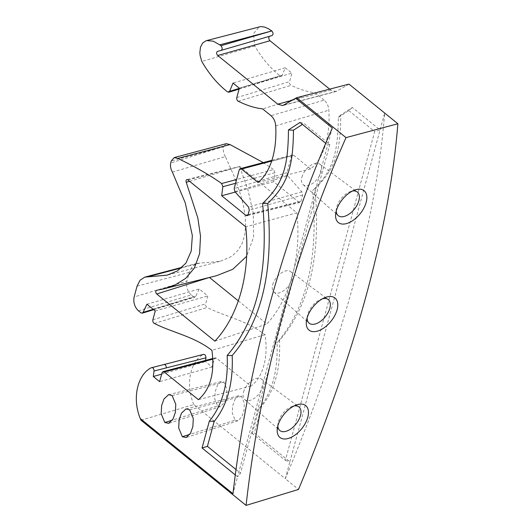 <?xml version="1.0" encoding="UTF-8"?>
<svg xmlns="http://www.w3.org/2000/svg" width="532" height="532" viewBox="0 0 532 532"><rect width="100%" height="100%" fill="white"/><g stroke="black" fill="none" stroke-linecap="round" stroke-linejoin="round"><path stroke-width="0.4" stroke-dasharray="2.66 2" d="M307.15 317.717A15.189 8.445 -51 0 1 307.376 315.815A15.189 8.445 -51 0 1 307.656 314.592A15.189 8.445 -51 0 1 320.69 299.39A15.189 8.445 -51 0 1 322.505 298.778M272.71 284.68A13.22 7.348 -51 0 1 280.716 273.375A13.22 7.348 -51 0 1 290.545 271.546A13.22 7.348 -51 0 1 292.008 279.16A13.22 7.348 -51 0 1 283.762 290.638A13.22 7.348 -51 0 1 273.907 292.075A13.22 7.348 -51 0 1 272.71 284.68M336.224 211.091A15.175 8.439 -51 0 1 336.31 209.049A15.175 8.439 -51 0 1 336.723 207.015A15.175 8.439 -51 0 1 350.515 191.527A15.175 8.439 -51 0 1 352.49 191.021M277.83 426.006A15.175 8.439 -51 0 1 277.917 423.964A15.175 8.439 -51 0 1 278.329 421.936A15.175 8.439 -51 0 1 292.121 406.448A15.175 8.439 -51 0 1 294.096 405.943M301.903 177.222A13.22 7.348 -51 0 1 309.917 165.918A13.22 7.348 -51 0 1 319.745 164.089A13.22 7.348 -51 0 1 321.202 171.703A13.22 7.348 -51 0 1 312.962 183.181A13.22 7.348 -51 0 1 303.1 184.617A13.22 7.348 -51 0 1 301.903 177.222M243.516 392.137A13.22 7.348 -51 0 1 251.523 380.832A13.22 7.348 -51 0 1 261.352 379.01A13.22 7.348 -51 0 1 262.808 386.618A13.22 7.348 -51 0 1 254.569 398.096A13.22 7.348 -51 0 1 244.707 399.539A13.22 7.348 -51 0 1 243.516 392.137M189.598 181.319L239.786 166.496L296.923 212.82L245.751 226.845M209.382 277.491L156.707 290.299M141.027 420.233L193.781 404.533L285.298 478.727C343.379 339.981 376.496 218.087 384.656 113.03L380.054 129.954L352.33 107.471L340.793 114.965C340.46 151.394 335.858 168.624 314.937 188.474C321.235 255.18 309.425 305.86 279.5 340.513C280.743 368.357 274.805 390.249 261.664 406.202L254.382 433.015L289.893 461.803L285.298 478.727L298.519 489.447M348.999 84.123L336.995 91.085L283.815 105.123M239.646 166.696L247.892 189.598L253.325 213.492L253.578 237.159L246.569 256.358M216.491 275.722L156.634 290.319M238.383 300.906L266.878 324.008C289.342 299.509 301.637 258.525 296.923 212.82M235.091 420.194L237.977 420.765L241.827 416.882L243.969 410.671L244.354 403.336L241.561 396.367L238.901 395.728L234.918 399.505L232.717 405.717L232.285 413.131L235.091 420.194L189.858 434.358M217.581 406.002L220.467 406.574L224.318 402.684L226.459 396.48L226.845 389.145L224.052 382.169L221.392 381.537L217.408 385.308L215.207 391.519L214.775 398.94L217.581 406.002L172.348 420.167M239.101 89.077L281.348 76.169L279.972 75.763C270.289 68.149 261.91 58.221 254.821 45.991L253.412 33.676L259.25 26.826M269.817 36.209A2.547 1.656 74 0 1 269.857 36.196L272.005 35.571M269.857 36.196L217.595 51.404L269.857 36.196M329.68 89.137L330.904 90.134L335.911 91.537L336.995 91.085M193.781 404.533C185.056 383.818 190.622 361.201 203.177 354.531L203.563 354.352M162.034 372.772L214.25 358.967L212.069 367.014L205.438 361.64L205.605 360.383M214.25 358.967L215.221 357.843L216.471 358.196L250.865 386.079C263.293 377.521 268.52 356.32 265.009 334.708C246.795 320.557 227.357 317.218 208.551 308.208L207.101 307.503C205.897 306.671 205.418 305.448 205.665 303.832L207.812 295.918L199.214 288.949L195.65 296.417L194.852 297.169L193.555 296.823L140.947 312.836M138.433 310.801L191.214 294.928L193.555 296.823M191.214 294.928C187.377 291.157 185.934 286.548 186.905 281.102L134.124 296.976M172.388 172.102L225.388 156.608L233.794 175.4L240.703 194.985L243.323 205.166L245.066 215.433L245.644 225.561L244.713 235.137L242.113 243.543L237.97 250.353L232.723 255.407L229.791 257.355L219.929 261.358L197.04 263.367L192.278 266.439L189.272 272.391L186.905 281.102M225.388 156.608C223.586 153.389 222.915 150.144 223.374 146.872L171.271 160.97M226.213 143.687L223.374 146.872M263.247 162.586L273.641 169.575L236.62 179.51M234.945 191.673L287.719 175.819L301.897 191.846L302.675 195.011L300.966 201.296L299.982 202.426L298.738 202.074L273.694 181.771L274.878 172.74L273.641 169.575M287.719 175.819L286.941 172.667L291.476 155.989L292.44 154.872L293.691 155.218L310.582 168.91C324.394 158.044 330.438 134.403 328.836 110.171C328.503 105.935 326.954 102.59 324.174 100.136L271.014 115.703M281.348 76.169L282.193 75.318L285.265 67.77L291.895 73.143L289.588 81.635C289.342 83.278 289.827 84.502 291.051 85.326L294.688 86.969C301.504 90.014 308.294 91.943 315.05 92.741L324.174 100.136M285.371 460.36L289.893 461.803L380.054 129.954L374.694 131.584L285.371 460.36L252.268 433.52L254.382 433.015M151.068 367.858L203.177 354.531M332.314 127.999L327.719 144.923L325.724 143.301M235.29 474.936L237.558 476.772L232.956 493.696M329.833 144.418L327.719 144.923L237.558 476.772L240.511 473.187L329.833 144.418L303.925 123.411L302.402 124.402M214.901 341.158L266.878 324.008M254.821 45.991L201.808 61.473M279.972 75.763L227.41 91.817M315.05 92.741L262.642 108.914M238.243 101.273L291.051 85.326M310.582 168.91L258.06 182.476M275.682 125.818L328.836 110.171M273.694 181.771L235.304 192.079M199.753 263.087L181.585 267.869M189.272 272.391L137.063 286.15M265.009 334.708L211.935 350.355M154.3 323.443L207.101 307.503M250.865 386.079L198.376 399.665M252.268 433.52L259.051 408.556L261.664 406.202M279.5 340.513L277.046 342.701C278.17 370.525 272.171 392.47 259.051 408.556M314.937 188.474L312.537 190.682C318.681 257.129 306.851 307.809 277.046 342.701M340.793 114.965L338.319 117.379C337.986 153.103 333.072 171.131 312.537 190.682M338.319 117.379L348.786 110.583L352.33 107.471M348.786 110.583L374.694 131.584M163.962 364.413L151.294 367.705M236.008 469.543L240.511 473.187M299.988 122.44L303.925 123.411M282.193 75.318L239.274 88.425M236.787 97.589L289.588 81.635M274.878 172.74L235.59 183.287M214.423 149.445L170.725 162.978M152.864 319.772L205.665 303.832M161.668 374.129L205.438 361.64M285.265 67.77L233.016 83.065M239.34 88.192L291.895 73.143M155.258 310.967L207.812 295.918M212.069 367.014L159.627 381.644M146.952 304.231L199.214 288.949M330.904 90.134L291.922 100.422M187.869 179.916L239.786 166.496M189.645 409.786L241.561 396.367M172.135 395.589L224.052 382.169M293.691 155.218L271.752 161.023M286.941 172.667L234.166 188.521M239.254 169.794L291.476 155.989M301.897 191.846L248.517 207.015M248.025 214.815L298.738 202.074M216.471 358.196L212.747 359.18M302.675 195.011L249.295 210.18M248.098 214.582L300.966 201.296M153.236 309.331L195.65 296.417M320.69 299.39L324.68 297.727M290.545 271.546L328.151 299.503M350.515 191.527L354.884 189.997M292.121 406.448L296.497 404.918M319.745 164.089L357.205 191.939M261.352 379.01L298.811 406.854M307.376 315.815L306.572 320.058M273.907 292.075L309.026 323.084M336.31 209.049L335.719 213.645M277.917 423.964L277.325 428.566M303.1 184.617L338.093 215.513M244.707 399.539L279.699 430.428M335.911 91.537L282.731 105.569M186.08 408.889L238.901 395.728M237.977 420.765L186.18 437.537M168.571 394.691L221.392 381.537M220.467 406.574L168.671 423.339M219.929 261.358L167.261 275.124M197.04 263.367L182.263 267.257M239.699 166.476L186.878 179.63M271.992 160.278L292.44 154.872M299.982 202.426L247.114 215.713M212.714 358.508L215.221 357.843M153.688 309.697L194.852 297.169"/><path stroke-width="0.8" d="M337.102 309.77A20.648 11.485 129 0 0 324.68 297.727A20.648 11.485 129 0 0 306.957 318.395A20.648 11.485 129 0 0 306.572 320.058A20.648 11.485 129 0 0 318.149 330.904A20.648 11.485 129 0 0 337.102 309.77M322.505 298.778A15.189 8.445 -51 0 1 328.151 299.503A15.189 8.445 -51 0 1 329.827 308.247A15.189 8.445 -51 0 1 320.357 321.434A15.189 8.445 -51 0 1 309.026 323.084A15.189 8.445 -51 0 1 307.15 317.717M336.271 210.905A20.482 11.391 -51 0 1 354.884 189.997A20.482 11.391 -51 0 1 366.176 202.346A20.482 11.391 -51 0 1 347.888 223.134A20.482 11.391 -51 0 1 335.719 213.645A20.482 11.391 -51 0 1 336.271 210.905M352.49 191.021A15.175 8.439 -51 0 1 357.205 191.939A15.175 8.439 -51 0 1 358.881 200.677A15.175 8.439 -51 0 1 349.418 213.857A15.175 8.439 -51 0 1 338.093 215.513A15.175 8.439 -51 0 1 336.224 211.091M277.877 425.819A20.482 11.391 -51 0 1 296.497 404.918A20.482 11.391 -51 0 1 307.789 417.268A20.482 11.391 -51 0 1 289.494 438.049A20.482 11.391 -51 0 1 277.325 428.566A20.482 11.391 -51 0 1 277.877 425.819M294.096 405.943A15.175 8.439 -51 0 1 298.811 406.854A15.175 8.439 -51 0 1 300.487 415.598A15.175 8.439 -51 0 1 291.024 428.772A15.175 8.439 -51 0 1 279.699 430.428A15.175 8.439 -51 0 1 277.83 426.006M186.087 180.534A2.048 1.33 -106 0 0 186.24 182.303L197.811 217.867L200.511 236.128L199.606 253.604L194.373 268.048L185.695 278.329L175.121 284.933L163.663 288.883L156.707 290.299A2.048 1.33 -106 0 0 156.634 290.319A2.048 1.33 -106 0 0 155.849 291.223A2.048 1.33 -106 0 0 156.714 293.983L214.901 341.158C238.11 316.314 250.878 273.927 245.751 226.845L187.869 179.916A2.048 1.33 -106 0 0 186.878 179.63A2.048 1.33 -106 0 0 186.087 180.534M298.519 489.447C356.267 350.435 389.384 228.534 397.876 123.75L346.019 137.635C293.797 255.446 260.481 378.033 246.07 505.4L298.519 489.447M397.876 123.75L348.999 84.123L296.75 97.689L346.019 137.635M246.07 505.4L141.027 420.233L140.255 418.538L232.956 493.696C247.719 367.346 280.836 245.445 332.314 127.999L295.639 98.267L296.75 97.689M271.752 161.023L241.475 169.023L258.06 182.476C271.24 171.796 277.066 149.253 275.682 125.818C275.363 121.535 273.807 118.164 271.014 115.703L262.642 108.914C255.726 108.056 248.81 106.061 241.874 102.929L238.243 101.273C237.026 100.455 236.541 99.225 236.787 97.589L239.34 88.192L233.016 83.065L229.625 91.371L228.787 92.229L227.41 91.817C217.628 84.149 209.096 74.041 201.808 61.473L200.132 55.574L199.846 52.615L200.498 47.102L202.732 42.959L206.077 40.738L260.574 26.6L264.351 26.999L268.115 28.555L271.805 30.942L220.906 45.725C222.489 47.614 222.569 49.163 221.139 50.374L217.595 51.404A2.294 1.496 -106 0 0 216.657 53.193A2.294 1.496 -106 0 0 217.714 55.508L277.731 104.166L282.731 105.569L295.639 98.267M246.569 256.358L232.77 269.285L216.491 275.722L163.663 288.883M209.475 277.471L238.383 300.906M221.139 50.374L272.005 35.571C273.428 34.387 273.362 32.844 271.805 30.942L219.716 44.854L213.239 41.177L206.582 40.592M329.68 89.137L269.99 40.745A2.547 1.656 74 0 1 268.826 38.211A2.547 1.656 74 0 1 269.817 36.209M205.605 360.383L205.957 357.823C205.791 355.243 204.867 354.152 203.177 354.531M177.821 158.403L230.037 144.571L226.213 143.687L174.203 157.585L177.821 158.403C196.215 167.294 210.812 175.666 221.618 183.533L222.855 186.699L221.671 195.736L245.87 215.354L247.114 215.713L248.098 214.582L249.295 210.18L248.517 207.015L234.945 191.673L234.166 188.521L239.254 169.794L240.225 168.677L271.992 160.278M230.037 144.571L263.247 162.586M140.255 418.538C131.53 397.111 138.313 374.149 151.068 367.858L203.563 354.352M172.135 395.589L168.571 394.691L164.002 398.94L161.635 405.63L161.169 413.73L164.82 422.521L168.671 423.339L173.06 418.977L175.361 412.3L175.779 404.28L172.135 395.589M189.645 409.786L186.08 408.889L181.512 413.138L179.144 419.821L178.679 427.928L182.33 436.719L186.18 437.537L190.569 433.174L192.87 426.491L193.289 418.471L189.645 409.786M325.724 143.301L299.988 122.44L288.457 129.934C288.125 166.363 283.523 183.593 262.595 203.45C268.899 270.15 257.089 320.829 227.164 355.482C228.408 383.326 222.462 405.218 209.329 421.171L202.047 447.984L235.29 474.936M151.294 367.705C152.977 367.366 153.888 368.47 154.041 371.01L153.296 376.516L159.627 381.644L162.034 372.772L162.998 371.649L212.714 358.508M212.747 359.18L164.248 372.001L162.998 371.649M164.248 372.001L198.376 399.665C210.379 389.397 214.901 372.959 211.935 350.355C194.027 336.63 174.755 333.285 155.929 324.241L154.3 323.443C153.096 322.618 152.618 321.388 152.864 319.772L155.258 310.967L146.952 304.231L143.042 312.43L153.236 309.331M182.263 267.257L144.83 277.125L140.069 280.204L137.063 286.15L134.124 296.976C133.16 302.422 134.596 307.031 138.433 310.801L140.947 312.836L142.244 313.182L143.042 312.43M144.83 277.125L167.261 275.124L177.402 270.928L185.921 263.114L191.241 250.984L192.351 235.656L185.296 202.958L172.388 172.102C170.686 169.063 170.127 166.024 170.725 162.978L171.271 160.97L174.203 157.585M241.475 169.023L240.225 168.677M220.906 45.725L219.716 44.854M235.304 192.079L221.671 195.736M236.62 179.51L221.618 183.533M181.585 267.869L147.524 276.846M154.041 371.01L205.957 357.823M202.047 447.984L207.407 446.348L236.008 469.543M209.329 421.171L214.19 421.384L207.407 446.348M227.164 355.482L232.185 355.536C233.315 383.353 227.31 405.304 214.19 421.384M262.595 203.45L267.676 203.51C273.82 269.963 261.99 320.636 232.185 355.536M288.457 129.934L293.458 130.207C293.125 165.931 288.211 183.966 267.676 203.51M302.402 124.402L293.458 130.207M239.274 88.425L229.625 91.371M235.59 183.287L222.855 186.699M153.296 376.516L161.668 374.129M186.24 182.303L189.598 181.319M209.382 277.491L156.714 293.983M291.922 100.422L277.731 104.166M189.858 434.358L182.33 436.719M172.348 420.167L164.82 422.521M245.87 215.354L248.025 214.815M269.99 40.745L217.714 55.508M166.323 367.885C166.19 365.378 165.279 364.28 163.59 364.58M228.787 92.229L239.101 89.077M142.244 313.182L153.688 309.697"/></g></svg>
